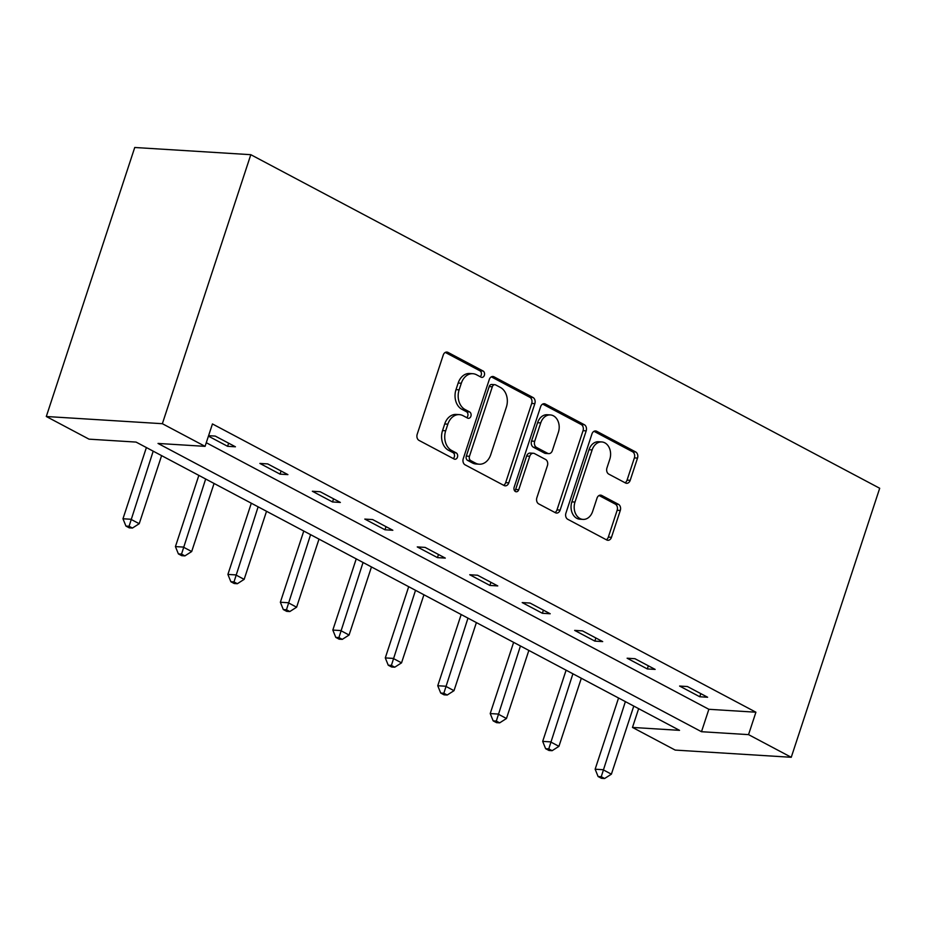 <?xml version="1.0" encoding="UTF-8"?>
<svg xmlns="http://www.w3.org/2000/svg" width="926" height="926" viewBox="0 0 926 926"><rect width="100%" height="100%" fill="white"/><g stroke="black" fill="none" stroke-linecap="round" stroke-linejoin="round"><path stroke-width="1.39" d="M484.367 375.308A3.322 2.523 93.5 0 0 483.071 371.002L447.999 352.401A4.746 3.6 93.5 0 0 446.841 352.065A4.746 3.6 93.5 0 0 443.241 355.052L417.198 434.259A4.746 3.6 93.5 0 0 419.05 440.417L454.134 459.018A3.322 2.523 93.5 0 0 454.932 459.25A3.322 2.523 93.5 0 0 457.456 457.166A3.322 2.523 93.5 0 0 456.159 452.86L451.61 450.453A15.175 11.517 93.5 0 1 445.684 430.764L447.848 424.166A15.175 11.517 93.5 0 1 459.354 414.628A15.175 11.517 93.5 0 1 463.046 415.681L467.584 418.089A3.322 2.523 93.5 0 0 468.394 418.32A3.322 2.523 93.5 0 0 470.906 416.237A3.322 2.523 93.5 0 0 469.609 411.931L465.072 409.524A15.175 11.517 93.5 0 1 459.134 389.834L461.31 383.237A15.175 11.517 93.5 0 1 472.816 373.699A15.175 11.517 93.5 0 1 476.508 374.752L481.045 377.16A3.322 2.523 93.5 0 0 481.844 377.391A3.322 2.523 93.5 0 0 484.367 375.308M480.177 376.708A3.322 2.523 93.5 0 0 481.231 375.111A3.322 2.523 93.5 0 0 479.934 370.805L445.279 352.424M453.265 458.555A3.322 2.523 93.5 0 0 454.319 456.969A3.322 2.523 93.5 0 0 453.022 452.664L448.473 450.256L451.61 450.453M466.716 417.638A3.322 2.523 93.5 0 0 467.769 416.04A3.322 2.523 93.5 0 0 466.472 411.734L461.935 409.327L465.072 409.524M625.455 482.967A4.746 3.6 93.5 0 0 626.613 483.303A4.746 3.6 93.5 0 0 630.201 480.316L637.516 458.092A4.746 3.6 93.5 0 0 635.664 451.946L596.703 431.273A4.746 3.6 93.5 0 0 595.557 430.949A4.746 3.6 93.5 0 0 591.957 433.924L565.913 513.143A4.746 3.6 93.5 0 0 567.765 519.301L606.715 539.962A4.746 3.6 93.5 0 0 607.873 540.286A4.746 3.6 93.5 0 0 611.473 537.312L620.293 510.469A4.746 3.6 93.5 0 0 618.441 504.311L601.773 495.468A4.746 3.6 93.5 0 0 600.615 495.144A4.746 3.6 93.5 0 0 597.027 498.119L592.64 511.43A12.675 9.63 93.5 0 1 583.033 519.405A12.675 9.63 93.5 0 1 574.988 502.066L592.131 449.909A12.675 9.63 93.5 0 1 601.75 441.945A12.675 9.63 93.5 0 1 609.794 459.284L606.935 467.977A4.746 3.6 93.5 0 0 608.787 474.124L625.455 482.967M206.278 442.709L708.865 709.293L755.917 712.21L748.544 734.631L791.255 757.283L879.7 488.268L250.807 154.688L134.745 147.489L46.3 416.503L89.012 439.155L136.064 442.084L679.534 730.348L632.481 727.431L675.193 750.083L791.255 757.283M755.917 712.21L212.448 423.946L205.074 446.355L162.363 423.703L250.807 154.688M534.846 403.632A4.746 3.6 93.5 0 0 532.994 397.485L494.044 376.824A4.746 3.6 93.5 0 0 492.887 376.488A4.746 3.6 93.5 0 0 489.298 379.475L463.255 458.694A4.746 3.6 93.5 0 0 465.107 464.84L504.057 485.502A4.746 3.6 93.5 0 0 505.214 485.837A4.746 3.6 93.5 0 0 508.802 482.851L534.846 403.632L531.709 403.447A4.746 3.6 93.5 0 0 529.857 397.289L491.324 376.847M545.379 404.049L584.329 424.71A4.746 3.6 93.5 0 1 586.181 430.868L560.137 510.087A4.746 3.6 93.5 0 1 556.538 513.062A4.746 3.6 93.5 0 1 555.392 512.726L538.724 503.894A4.746 3.6 93.5 0 1 536.86 497.737L547.428 465.616A4.746 3.6 93.5 0 0 545.576 459.458L534.51 453.59A4.746 3.6 93.5 0 0 533.364 453.265A4.746 3.6 93.5 0 0 529.765 456.24L518.768 489.692A3.322 2.523 93.5 0 1 516.257 491.775A3.322 2.523 93.5 0 1 514.15 487.238L540.622 406.699A4.746 3.6 93.5 0 1 544.222 403.724A4.746 3.6 93.5 0 1 545.379 404.049L543.041 403.91M208.431 436.134L227.599 446.309L235.435 446.795L215.26 436.088L208.581 435.671M259.882 463.428L280.057 474.135L287.905 474.621L267.718 463.914L259.882 463.428M312.34 491.255L332.527 501.961L340.363 502.448L320.188 491.741L312.34 491.255M364.809 519.081L384.985 529.788L392.832 530.274L372.646 519.567L364.809 519.081M417.267 546.919L437.454 557.614L445.29 558.1L425.115 547.405L417.267 546.919M469.737 574.745L489.912 585.44L497.76 585.926L477.573 575.231L469.737 574.745M522.195 602.571L542.381 613.278L550.218 613.764L530.042 603.058L522.195 602.571M574.664 630.398L594.839 641.105L602.687 641.591L582.5 630.884L574.664 630.398M627.122 658.224L647.309 668.931L655.145 669.417L634.97 658.71L627.122 658.224M679.591 686.05L699.767 696.757L707.614 697.243L687.428 686.536L679.591 686.05M638.651 708.668L632.481 727.431M205.074 446.355L158.022 443.438L701.491 731.714L748.544 734.631M162.363 423.703L46.3 416.503M708.865 709.293L701.491 731.714M227.599 446.309L228.629 443.172M280.057 474.135L281.087 471.01M332.527 501.961L333.557 498.836M384.985 529.788L386.015 526.663M437.454 557.614L438.484 554.489M489.912 585.44L490.942 582.315M542.381 613.278L543.412 610.141M594.839 641.105L595.869 637.979M647.309 668.931L648.339 665.806M699.767 696.757L700.797 693.632M472.816 373.699L469.679 373.502A15.175 11.517 93.5 0 0 458.173 383.04L461.31 383.237M461.935 409.327A15.175 11.517 93.5 0 1 455.997 389.638L458.173 383.04M459.354 414.628L456.217 414.431A15.175 11.517 93.5 0 0 444.712 423.969L447.848 424.166M448.473 450.256A15.175 11.517 93.5 0 1 442.547 430.567L444.712 423.969M503.64 485.282A4.746 3.6 93.5 0 0 505.665 482.654L531.709 403.447M495.653 384.915A3.322 2.523 93.5 0 0 494.843 384.684A3.322 2.523 93.5 0 0 492.331 386.767L469.459 456.298A3.322 2.523 93.5 0 0 470.767 460.604L475.547 463.15A15.175 11.517 93.5 0 0 479.24 464.204A15.175 11.517 93.5 0 0 490.745 454.666L506.372 407.139A15.175 11.517 93.5 0 0 500.434 387.45L495.653 384.915M494.843 384.684L491.706 384.487A3.322 2.523 93.5 0 0 489.194 386.57L492.331 386.767M479.24 464.204L476.103 464.007A15.175 11.517 93.5 0 1 472.41 462.954L467.63 460.407A3.322 2.523 93.5 0 1 466.322 456.101L489.194 386.57M542.659 404.083L581.192 424.513L584.329 424.71M554.963 512.506A4.746 3.6 93.5 0 0 557.001 509.89L583.044 430.671A4.746 3.6 93.5 0 0 581.192 424.513M533.364 453.265L530.228 453.069A4.746 3.6 93.5 0 0 526.628 456.043L515.632 489.495L518.768 489.692M514.729 490.954A3.322 2.523 93.5 0 0 515.632 489.495M558.39 432.268A12.675 9.63 93.5 0 0 550.345 414.929A12.675 9.63 93.5 0 0 540.726 422.904L534.684 441.274A4.746 3.6 93.5 0 0 536.536 447.432L547.602 453.3A4.746 3.6 93.5 0 0 548.748 453.624A4.746 3.6 93.5 0 0 552.347 450.649L558.39 432.268M550.345 414.929L547.208 414.744A12.675 9.63 93.5 0 0 537.589 422.707L540.726 422.904M548.748 453.624L545.611 453.427A4.746 3.6 93.5 0 1 544.465 453.103L533.399 447.235A4.746 3.6 93.5 0 1 531.547 441.089L537.589 422.707M601.75 441.945L598.613 441.748A12.675 9.63 93.5 0 0 588.994 449.723L592.131 449.909M583.033 519.405L579.896 519.208A12.675 9.63 93.5 0 1 571.851 501.869L588.994 449.723M606.298 539.742A4.746 3.6 93.5 0 0 608.336 537.115L617.156 510.272A4.746 3.6 93.5 0 0 615.304 504.114L599.053 495.503M625.038 482.747A4.746 3.6 93.5 0 0 627.064 480.119L634.379 457.895A4.746 3.6 93.5 0 0 632.527 451.749L593.994 431.308M146.389 447.559L122.973 518.768L130.809 519.255L139.224 523.711L161.61 455.627M153.195 451.17L129.073 526.269L125.936 526.072L129.293 527.866L132.43 528.051L129.073 526.269M139.224 523.711L132.43 528.051M125.936 526.072L122.973 518.768M198.847 475.385L175.431 546.595L183.279 547.081L191.682 551.537L214.068 483.453M205.665 478.997L181.531 554.095L178.394 553.91L181.762 555.693L184.899 555.889L181.531 554.095M191.682 551.537L184.899 555.889M178.394 553.91L175.431 546.595M251.316 503.212L227.9 574.421L235.736 574.907L244.151 579.363L266.538 511.279M258.123 506.823L234 581.933L230.863 581.736L234.22 583.519L237.357 583.716L234 581.933M244.151 579.363L237.357 583.716M230.863 581.736L227.9 574.421M303.774 531.038L280.358 602.247L288.206 602.733L296.609 607.201L318.995 539.117M310.592 534.649L286.458 609.759L283.321 609.563L286.69 611.345L289.826 611.542L286.458 609.759M296.609 607.201L289.826 611.542M283.321 609.563L280.358 602.247M356.244 558.864L332.828 630.074L340.664 630.56L349.079 635.028L371.465 566.943M363.05 562.476L338.916 637.586L335.779 637.389L339.147 639.172L342.284 639.368L338.916 637.586M349.079 635.028L342.284 639.368M335.779 637.389L332.828 630.074M408.702 586.69L385.285 657.911L393.133 658.398L401.537 662.854L423.923 594.77M415.519 590.313L391.385 665.412L388.249 665.215L391.617 666.998L394.754 667.195L391.385 665.412M401.537 662.854L394.754 667.195M388.249 665.215L385.285 657.911M461.171 614.528L437.755 685.738L445.591 686.224L454.006 690.68L476.392 622.596M467.977 618.14L443.843 693.238L440.707 693.042L444.075 694.836L447.212 695.021L443.843 693.238M454.006 690.68L447.212 695.021M440.707 693.042L437.755 685.738M513.629 642.355L490.213 713.564L498.061 714.05L506.464 718.507L528.85 650.422M520.447 645.966L496.313 721.065L493.176 720.879L496.544 722.662L499.681 722.859L496.313 721.065M506.464 718.507L499.681 722.859M493.176 720.879L490.213 713.564M566.099 670.181L542.682 741.39L550.519 741.876L558.934 746.333L581.32 678.249M572.905 673.792L548.771 748.903L545.634 748.706L549.002 750.488L552.139 750.685L548.771 748.903M558.934 746.333L552.139 750.685M545.634 748.706L542.682 741.39M618.556 698.007L595.14 769.217L602.988 769.703L611.392 774.171L633.778 706.087M625.374 701.619L601.24 776.729L598.103 776.532L601.472 778.315L604.609 778.511L601.24 776.729M611.392 774.171L604.609 778.511M598.103 776.532L595.14 769.217M479.934 370.805L483.071 371.002M453.022 452.664L456.159 452.86M466.472 411.734L469.609 411.931M455.997 389.638L459.134 389.834M442.547 430.567L445.684 430.764M445.649 352.25L447.999 352.401M505.665 482.654L508.802 482.851M491.706 376.674L494.044 376.824M529.857 397.289L532.994 397.485M466.322 456.101L469.459 456.298M467.63 460.407L470.767 460.604M472.41 462.954L475.547 463.15M583.044 430.671L586.181 430.868M557.001 509.89L560.137 510.087M526.628 456.043L529.765 456.24M531.547 441.089L534.684 441.274M533.399 447.235L536.536 447.432M544.465 453.103L547.602 453.3M571.851 501.869L574.988 502.066M599.435 495.329L601.773 495.468M615.304 504.114L618.441 504.311M617.156 510.272L620.293 510.469M608.336 537.115L611.473 537.312M594.365 431.134L596.703 431.273M632.527 451.749L635.664 451.946M634.379 457.895L637.516 458.092M627.064 480.119L630.201 480.316"/></g></svg>
